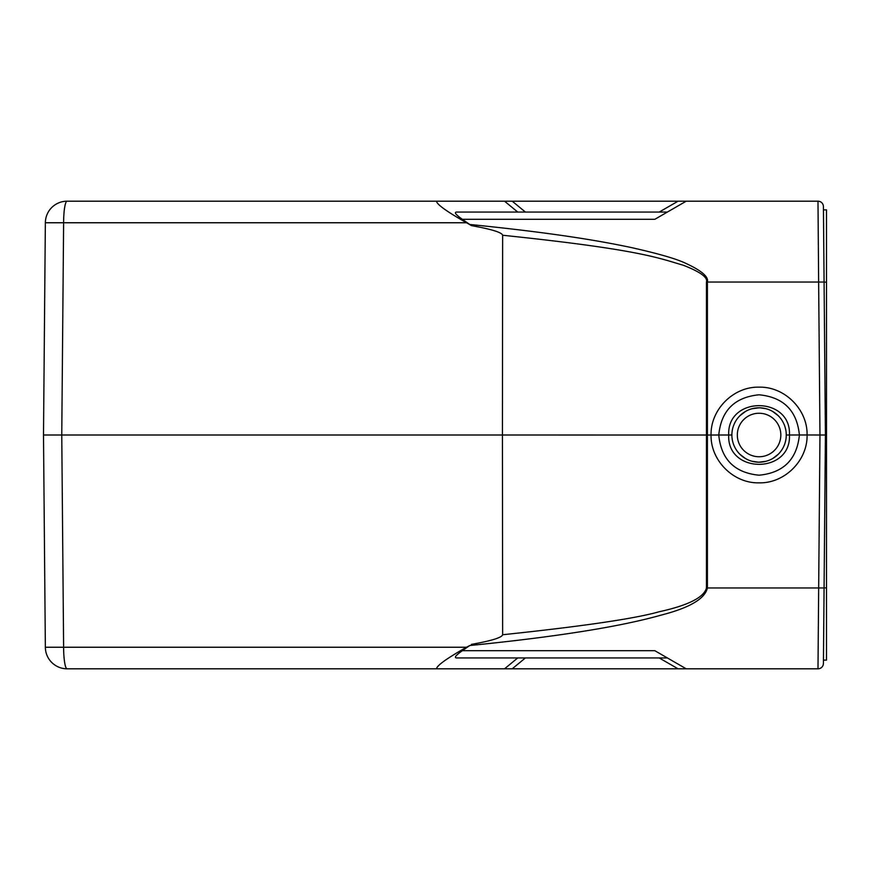 <?xml version="1.0" encoding="UTF-8"?>
<svg xmlns="http://www.w3.org/2000/svg" width="870" height="870" viewBox="0 0 870 870"><rect width="100%" height="100%" fill="white"/><g stroke="black" fill="none" stroke-linecap="round" stroke-linejoin="round"><path stroke-width="1.3" d="M464.645 220.936L462.361 219.316C455.956 214.803 453.999 212.378 456.467 212.062L667.377 212.062L654.816 219.316L686.212 201.187L667.377 212.062L659.221 212.062L678.056 201.187L817.985 201.187A5.438 5.438 179.5 0 1 823.422 206.582L824.075 282.119L826.5 282.119L826.5 435L825.412 435L823.422 206.582A5.438 5.438 0 0 0 817.985 201.187A5.438 5.438 0 0 1 823.422 206.582A5.438 5.438 179.5 0 0 817.985 201.187L818.637 282.043L824.075 282.043M678.056 201.187L512.212 201.187L525.404 212.062L517.737 212.062L504.556 201.187L512.212 201.187M493.214 643.082L469.767 645.529L462.361 650.684C455.956 655.197 453.999 657.622 456.467 657.938L667.377 657.938L654.816 650.684L686.212 668.812L817.985 668.812L819.975 435L807.088 434.967C807.664 409.531 784.696 386.465 759.086 387.161C733.508 386.454 710.475 409.487 711.062 435.033L502.425 435L502.642 634.741C582.563 626.335 634.752 618.668 659.232 611.74C688.235 605.357 703.971 597.429 706.462 587.957L706.462 282.043C707.952 277.443 700.241 271.853 683.32 265.252C658.807 258.183 640.374 249.57 502.642 235.259L502.425 435L61.759 435L63.619 222.753A21.75 3.491 -90 0 1 67.099 201.187L504.556 201.187M525.404 657.938L512.212 668.812L436.555 668.812C436.664 665.691 446.647 658.503 466.505 647.247L469.767 645.529C577.093 634.752 630.848 623.681 661.776 614.949C689.736 607.717 704.95 598.723 707.408 587.957L707.408 282.043C708.843 276.769 701.285 270.385 684.744 262.87C675.544 258.586 657.502 253.42 630.619 247.406C602.692 241.523 557.518 233.301 469.767 224.471L462.361 219.316L654.816 219.316M706.462 282.043L818.637 282.043L819.975 435L825.412 434.989L823.422 663.418L825.412 434.989L824.075 587.957L706.462 587.957M502.642 235.259C501.946 232.442 491.572 229.234 471.54 225.645L466.505 222.753C446.647 211.497 436.664 204.309 436.555 201.187M471.344 225.526L469.767 224.471M471.344 644.474L471.54 644.355C491.496 640.798 501.859 637.59 502.642 634.741M817.985 668.812A5.438 5.438 0.5 0 0 823.422 663.418A5.438 5.438 0 0 1 817.985 668.812A5.438 5.438 0 0 0 823.422 663.418M436.555 668.812L67.099 668.812A21.75 3.491 -90 0 1 63.619 647.247L45.349 647.247L43.5 435L45.349 222.753L466.505 222.753M512.212 668.812L678.056 668.812L659.221 657.938M686.212 668.812L678.056 668.812M130.5 668.812L153.185 668.812L130.5 668.812M464.678 649.042L462.361 650.684L654.816 650.684M45.349 647.247A21.75 21.75 0 0 0 67.099 668.812A21.75 21.75 0 0 1 45.349 647.247L43.5 435L61.759 435L43.5 435M67.099 201.187A21.75 21.75 0 0 0 45.349 222.753M823.444 660.112L826.5 660.112L826.5 435M826.5 282.119L826.5 209.887L823.444 209.887M711.062 435.033L718.761 435C721.176 459.393 734.606 472.801 759.053 475.205C783.5 472.834 796.942 459.425 799.389 435C796.974 410.607 783.533 397.198 759.097 394.795C734.65 397.166 721.208 410.564 718.761 435L728.701 435C726.82 395.872 791.33 395.883 789.449 435C791.33 474.128 726.82 474.117 728.701 435L731.887 435A27.187 27.187 0 0 0 759.075 462.187A27.187 27.187 0 0 0 786.262 435L807.088 434.967C807.675 460.513 784.642 483.546 759.053 482.839C733.453 483.535 710.486 460.458 711.062 435.033M739.848 415.784L745.459 411.466M752.039 408.737L759.064 407.812M760.184 407.834L766.1 408.737M772.669 411.456L778.302 415.773M785.338 427.975L785.61 429.062M778.302 454.216L772.69 458.533M766.111 461.263L759.086 462.187M758.303 462.177L752.05 461.263M745.47 458.544L739.848 454.227M732.812 442.025L732.562 441.003M786.262 435A27.187 27.187 0 0 0 759.075 407.812A27.187 27.187 0 0 0 731.887 435A27.187 27.187 0 0 0 759.075 462.187A27.187 27.187 0 0 0 786.262 435A27.187 27.187 0 0 0 759.075 407.812A27.187 27.187 0 0 0 731.887 435M466.505 647.247L63.619 647.247L61.759 435M504.556 668.812L517.737 657.938M826.5 587.881L824.075 587.881M737.325 435A21.75 21.75 0 0 0 759.075 456.75A21.75 21.75 0 0 0 780.825 435A21.75 21.75 0 0 0 759.075 413.25A21.75 21.75 0 0 0 737.325 435"/></g></svg>
